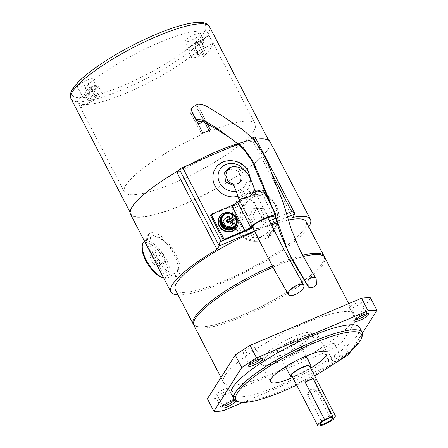 <?xml version="1.0" encoding="UTF-8"?>
<svg xmlns="http://www.w3.org/2000/svg" width="448" height="448" viewBox="0 0 448 448"><rect width="100%" height="100%" fill="white"/><g stroke="black" fill="none" stroke-linecap="round" stroke-linejoin="round"><path stroke-width="0.34" stroke-dasharray="2.24 1.68" d="M272.311 266A73.718 15.831 -27.5 0 1 289.106 259.398M291.407 258.608A73.718 15.831 -27.5 0 1 302.646 255.293M324.251 256.693A73.718 15.831 -27.5 0 1 322.442 263.06A73.718 15.831 -27.5 0 1 255.685 309.215A73.718 15.831 -27.5 0 1 193.603 324.699M362.158 336.302A72.274 15.518 -27.5 0 1 360.629 339.349A72.274 15.518 -27.5 0 1 300.888 381.802A72.274 15.518 -27.5 0 1 237.082 401.414M327.925 418.628A4.771 1.025 152.5 0 0 329.745 417.049A4.771 1.025 152.5 0 0 329.846 416.595A4.771 1.025 152.5 0 0 329.638 416.45A4.771 1.025 152.5 0 0 325.427 417.743A4.771 1.025 152.5 0 0 321.485 420.549A4.771 1.025 152.5 0 0 321.384 420.75A4.771 1.025 152.5 0 0 321.384 421.002A4.771 1.025 152.5 0 0 324.156 420.594M307.602 393.876A4.771 1.025 152.5 0 0 307.502 394.33A4.771 1.025 152.5 0 0 311.45 393.411A4.771 1.025 152.5 0 0 315.862 390.376A4.771 1.025 152.5 0 0 315.963 389.922A4.771 1.025 152.5 0 0 315.498 389.743A4.771 1.025 152.5 0 0 311.259 391.216A4.771 1.025 152.5 0 0 307.619 393.842A4.771 1.025 152.5 0 0 307.602 393.876M291.676 375.508A10.119 2.173 152.5 0 0 300.048 373.565A10.119 2.173 152.5 0 0 309.411 367.13A10.119 2.173 152.5 0 0 309.624 366.167M315.946 378.482L313.914 381.674A10.119 2.173 152.5 0 0 315.93 379.652A10.119 2.173 152.5 0 0 316.198 378.969M90.009 89.102A4.334 0.93 -27.5 0 1 92.921 88.57A4.334 0.93 -27.5 0 1 88.138 92.047A4.334 0.93 -27.5 0 1 85.226 92.574A4.334 0.93 -27.5 0 1 90.009 89.102M92.047 99.557A4.334 0.93 152.5 0 0 96.83 96.085A4.334 0.93 152.5 0 0 93.923 96.617A4.334 0.93 152.5 0 0 89.141 100.089A4.334 0.93 152.5 0 0 92.047 99.557M87.035 80.114A8.674 1.865 -27.5 0 1 92.854 79.055A8.674 1.865 -27.5 0 1 83.289 86.005A8.674 1.865 -27.5 0 1 77.47 87.063A8.674 1.865 -27.5 0 1 87.035 80.114M90.95 87.629A8.674 1.865 -27.5 0 1 96.768 86.57A8.674 1.865 -27.5 0 1 87.198 93.52A8.674 1.865 -27.5 0 1 81.379 94.578A8.674 1.865 -27.5 0 1 90.95 87.629M197.658 43.551A4.334 0.93 -27.5 0 1 200.564 43.019A4.334 0.93 -27.5 0 1 195.782 46.497A4.334 0.93 -27.5 0 1 192.875 47.023A4.334 0.93 -27.5 0 1 197.658 43.551M199.696 54.006A4.334 0.93 152.5 0 0 204.478 50.534A4.334 0.93 152.5 0 0 201.566 51.066A4.334 0.93 152.5 0 0 196.784 54.538A4.334 0.93 152.5 0 0 199.696 54.006M194.684 34.569A8.674 1.865 -27.5 0 1 200.502 33.505A8.674 1.865 -27.5 0 1 190.932 40.454A8.674 1.865 -27.5 0 1 185.114 41.513A8.674 1.865 -27.5 0 1 194.684 34.569M198.593 42.078A8.674 1.865 -27.5 0 1 204.411 41.02A8.674 1.865 -27.5 0 1 194.846 47.97A8.674 1.865 -27.5 0 1 189.028 49.028A8.674 1.865 -27.5 0 1 198.593 42.078M328.994 360.298A6.507 1.394 152.5 0 0 328.86 360.573A6.507 1.394 152.5 0 0 328.86 360.914A6.507 1.394 152.5 0 0 334.242 359.666A6.507 1.394 152.5 0 0 340.262 355.533A6.507 1.394 152.5 0 0 340.396 354.911A6.507 1.394 152.5 0 0 340.116 354.71A6.507 1.394 152.5 0 0 334.37 356.474A6.507 1.394 152.5 0 0 328.994 360.298M334.393 344.26A6.507 1.394 -27.5 0 1 328.373 348.393A6.507 1.394 -27.5 0 1 322.991 349.647A6.507 1.394 -27.5 0 1 323.131 349.026A6.507 1.394 -27.5 0 1 329.151 344.893A6.507 1.394 -27.5 0 1 334.533 343.638A6.507 1.394 -27.5 0 1 334.393 344.26M342.166 356.255A7.952 1.708 -27.5 0 1 334.029 361.665A7.952 1.708 -27.5 0 1 328.227 362.415A7.952 1.708 -27.5 0 1 328.395 362.079A7.952 1.708 -27.5 0 1 334.97 357.409A7.952 1.708 -27.5 0 1 341.986 355.253A7.952 1.708 -27.5 0 1 342.166 356.255M234.158 400.282A6.507 1.394 152.5 0 0 234.186 399.851A6.507 1.394 152.5 0 0 233.906 399.655A6.507 1.394 152.5 0 0 228.161 401.419A6.507 1.394 152.5 0 0 222.785 405.238A6.507 1.394 152.5 0 0 222.65 405.513A6.507 1.394 152.5 0 0 222.65 405.86A6.507 1.394 152.5 0 0 223.02 406.078M228.183 389.2A6.507 1.394 -27.5 0 1 222.163 393.338A6.507 1.394 -27.5 0 1 216.782 394.587A6.507 1.394 -27.5 0 1 216.922 393.971A6.507 1.394 -27.5 0 1 222.942 389.833A6.507 1.394 -27.5 0 1 228.323 388.584A6.507 1.394 -27.5 0 1 228.183 389.2M260.674 358.646A6.507 1.394 152.5 0 0 260.708 358.221A6.507 1.394 152.5 0 0 260.422 358.019A6.507 1.394 152.5 0 0 254.682 359.783A6.507 1.394 152.5 0 0 249.306 363.608A6.507 1.394 152.5 0 0 249.166 363.882A6.507 1.394 152.5 0 0 249.166 364.23A6.507 1.394 152.5 0 0 249.536 364.448M254.705 347.57A6.507 1.394 -27.5 0 1 248.685 351.702A6.507 1.394 -27.5 0 1 243.298 352.957A6.507 1.394 -27.5 0 1 243.438 352.335A6.507 1.394 -27.5 0 1 249.458 348.202A6.507 1.394 -27.5 0 1 254.839 346.948A6.507 1.394 -27.5 0 1 254.705 347.57M366.884 313.706A6.507 1.394 152.5 0 0 366.918 313.275A6.507 1.394 152.5 0 0 366.632 313.079A6.507 1.394 152.5 0 0 360.892 314.843A6.507 1.394 152.5 0 0 355.516 318.662A6.507 1.394 152.5 0 0 355.376 318.937A6.507 1.394 152.5 0 0 355.376 319.284A6.507 1.394 152.5 0 0 355.746 319.502M360.914 302.63A6.507 1.394 -27.5 0 1 354.894 306.762A6.507 1.394 -27.5 0 1 349.507 308.017A6.507 1.394 -27.5 0 1 349.647 307.395A6.507 1.394 -27.5 0 1 355.667 303.262A6.507 1.394 -27.5 0 1 361.049 302.008A6.507 1.394 -27.5 0 1 360.914 302.63M297.623 341.555A11.564 2.481 152.5 0 0 297.87 340.452A11.564 2.481 152.5 0 0 288.299 342.681A11.564 2.481 152.5 0 0 277.598 350.034A11.564 2.481 152.5 0 0 277.357 351.131A11.564 2.481 152.5 0 0 286.927 348.908A11.564 2.481 152.5 0 0 297.623 341.555M292.706 377.496A31.802 6.826 152.5 0 0 310.66 368.15M262.03 361.206A31.802 6.826 152.5 0 0 261.363 364.235A31.802 6.826 152.5 0 0 287.678 358.109A31.802 6.826 152.5 0 0 317.106 337.898A31.802 6.826 152.5 0 0 317.772 334.869A31.802 6.826 152.5 0 0 291.458 340.99A31.802 6.826 152.5 0 0 262.03 361.206M266.409 359.352A26.74 5.74 152.5 0 0 265.849 361.9A26.74 5.74 152.5 0 0 287.98 356.748A26.74 5.74 152.5 0 0 312.726 339.752A26.74 5.74 152.5 0 0 313.286 337.204A26.74 5.74 152.5 0 0 291.155 342.35A26.74 5.74 152.5 0 0 266.409 359.352M264.454 355.594A26.74 5.74 152.5 0 0 263.894 358.142A26.74 5.74 152.5 0 0 286.02 352.99A26.74 5.74 152.5 0 0 310.766 335.994A26.74 5.74 152.5 0 0 311.332 333.446A26.74 5.74 152.5 0 0 289.201 338.593A26.74 5.74 152.5 0 0 264.454 355.594M224.403 223.614A4.458 4.082 32.5 0 0 230.272 225.842A4.458 4.082 32.5 0 0 232.126 220.343A4.458 4.082 32.5 0 0 226.251 218.114A4.458 4.082 32.5 0 0 224.403 223.614M235.194 218.081L232.036 219.419A4.917 4.497 32.5 0 0 224.062 219.425A4.917 4.497 32.5 0 0 227.758 226.52A4.917 4.497 32.5 0 0 232.854 220.998L236.018 219.66L235.194 218.081L235.822 217.386L235.256 217.554A8.092 7.409 32.5 0 0 221.872 216.944M235.525 225.641A8.092 7.409 32.5 0 0 236.074 219.134L235.648 219.8A8.092 7.409 32.5 0 0 235.284 218.994A8.092 7.409 32.5 0 0 234.83 218.221L235.256 217.554M228.816 221.172L227.842 222.807L227.13 221.441A1.607 1.473 32.5 0 0 229.947 222.309M236.482 227.903A10.119 9.262 32.5 0 0 236.712 218.758A10.119 9.262 32.5 0 0 228.183 213.002A10.119 9.262 32.5 0 0 219.414 217.034M142.128 247.117A20.238 8.226 -123.1 0 1 154.672 247.128A20.238 8.226 -123.1 0 1 167.955 270.094A20.238 8.226 -123.1 0 1 161.93 277.474M163.688 278.029A21.683 8.814 56.9 0 0 168.045 277.732A21.683 8.814 56.9 0 0 169.977 270.071A21.683 8.814 56.9 0 0 158.95 248.679A21.683 8.814 56.9 0 0 144.357 241.41M173.723 273.308A21.683 8.814 56.9 0 0 175.79 272.681A21.683 8.814 56.9 0 0 172.676 251.888A21.683 8.814 56.9 0 0 154.168 235.738A21.683 8.814 56.9 0 0 152.096 236.365A21.683 8.814 56.9 0 0 155.21 257.158A21.683 8.814 56.9 0 0 173.723 273.308M251.115 198.268A20.238 17.97 87.6 0 1 275.727 205.699A20.238 17.97 87.6 0 1 269.371 233.335A20.238 17.97 87.6 0 1 244.759 225.904A20.238 17.97 87.6 0 1 251.115 198.268M269.354 234.612A21.683 19.253 -92.4 0 0 278.034 209.843A21.683 19.253 -92.4 0 0 258.681 194.169A21.683 19.253 -92.4 0 0 249.799 197.047A21.683 19.253 -92.4 0 0 241.125 221.816A21.683 19.253 -92.4 0 0 260.478 237.49A21.683 19.253 -92.4 0 0 269.354 234.612M245.151 197.238A21.683 19.253 -92.4 0 0 236.477 222.006A21.683 19.253 -92.4 0 0 255.83 237.686A21.683 19.253 -92.4 0 0 264.706 234.808A21.683 19.253 -92.4 0 0 273.386 210.034A21.683 19.253 -92.4 0 0 254.033 194.359A21.683 19.253 -92.4 0 0 245.151 197.238M175.291 289.671A73.718 15.831 152.5 0 0 236.292 275.481A73.718 15.831 152.5 0 0 304.511 228.62A73.718 15.831 152.5 0 0 306.068 221.592M288.551 219.99A73.718 15.831 152.5 0 0 277.088 223.003M271.398 224.885A73.718 15.831 152.5 0 0 254.632 231.459M324.643 257.281A73.718 15.831 -27.5 0 1 323.092 264.309A73.718 15.831 -27.5 0 1 254.873 311.17A73.718 15.831 -27.5 0 1 193.866 325.36M272.972 267.249A73.718 15.831 -27.5 0 1 289.766 260.646M292.085 259.851A73.718 15.831 -27.5 0 1 303.318 256.542M231.33 394.195A72.274 15.518 152.5 0 0 291.138 380.279A72.274 15.518 152.5 0 0 358.019 334.337A72.274 15.518 152.5 0 0 359.542 327.449M225.081 375.312A73.718 15.831 -27.5 0 1 293.3 328.451A73.718 15.831 -27.5 0 1 354.306 314.261A73.718 15.831 -27.5 0 1 352.755 321.289A73.718 15.831 -27.5 0 1 284.53 368.144A73.718 15.831 -27.5 0 1 223.53 382.34A73.718 15.831 -27.5 0 1 225.081 375.312M252.801 192.735L254.85 192.64L254.1 197.26C253.372 205.52 259.868 212.402 262.942 219.811M256.822 228.676C260.198 228.542 262.679 226.682 264.281 223.093L255.903 206.534C254.122 202.042 246.299 192.993 242.827 199.942C242.642 209.776 249.95 218.484 253.742 227.55L256.822 228.676M240.554 192.405C241.315 190.271 242.323 189.896 243.583 191.268C242.693 193.351 241.685 193.726 240.554 192.405M237.938 196.286A19.202 17.578 32.5 0 0 247.794 189.168A19.202 17.578 32.5 0 0 248.231 171.819A19.202 17.578 32.5 0 0 232.053 160.888A19.202 17.578 32.5 0 0 215.41 168.538M224.65 172.956L228.463 169.501L233.71 169.042L238.51 171.623L241.086 176.299L240.498 181.328L236.544 185.058L233.867 185.696M273.75 216.513L260.714 191.47A13.009 2.794 -27.5 0 0 254.85 192.64M201.74 120.938L202.658 120.596A4.334 3.97 32.5 0 0 203.319 119.823A4.334 3.97 32.5 0 0 203.414 115.903L199.506 108.394A4.334 3.97 32.5 0 0 192.433 107.201M202.065 121.027A4.334 3.97 32.5 0 0 202.636 120.613M207.245 123.782L199.354 108.629C197.949 106.428 196.056 105.689 193.67 106.422L192.03 107.755M209.031 130.491L209.496 131.393A73.718 15.831 -27.5 0 1 255.22 123.922A73.718 15.831 -27.5 0 1 173.891 182.98A73.718 15.831 -27.5 0 1 124.443 191.996A73.718 15.831 -27.5 0 1 201.986 134.568L190.904 113.282L191.022 109.329L192.73 107.89C195.121 107.162 197.014 107.901 198.414 110.102L204.803 122.377M94.321 94.657L90.166 87.242L94.321 94.657A11.564 2.481 152.5 0 1 102.077 93.24A11.564 2.481 152.5 0 1 89.32 102.508L85.165 95.094A7.23 1.551 152.5 0 0 77.157 100.783A73.718 15.831 152.5 0 0 77.51 101.836A73.718 15.831 152.5 0 0 126.958 92.82A73.718 15.831 152.5 0 0 199.629 48.961A7.23 1.551 -27.5 0 0 200.474 47.471A7.23 1.551 -27.5 0 0 195.63 48.35L199.539 55.866A7.23 1.551 -27.5 0 1 204.389 54.981A7.23 1.551 -27.5 0 1 203.538 56.47A73.718 15.831 152.5 0 0 212.548 42.33A7.23 1.551 -27.5 0 1 204.54 48.014L200.385 40.606A11.564 2.481 -27.5 0 0 187.628 49.868A11.564 2.481 -27.5 0 0 195.384 48.457L195.63 48.35M200.626 40.505A7.23 1.551 152.5 0 0 208.634 34.815A73.718 15.831 152.5 0 0 208.286 33.757A73.718 15.831 152.5 0 0 158.833 42.778A73.718 15.831 152.5 0 0 86.167 86.638A7.23 1.551 -27.5 0 0 85.316 88.127A7.23 1.551 -27.5 0 0 90.166 87.242M235.648 228.642L233.016 216.182L236.628 203.762L244.944 194.41L255.461 190.686L266.179 193.85L274.361 203.392L277.945 215.807L276.203 228.166L268.912 237.462L257.561 241.231L244.888 238.151L235.648 228.642M235.575 228.648A25.295 22.462 87.6 0 1 253.882 190.747A25.295 22.462 87.6 0 1 274.288 203.398A25.295 22.462 87.6 0 1 255.982 241.298A25.295 22.462 87.6 0 1 235.575 228.648M152.202 255.086L146.384 242.217L146.978 235.39L152.13 235.088L160.087 238.403L168.644 244.978L175.448 254.117L178.763 268.621L174.619 277.76L169.406 278.096L163.587 273.398L152.202 255.086M152.32 255.007A25.295 10.287 -123.1 0 1 150.125 233.335A25.295 10.287 -123.1 0 1 175.566 254.038A25.295 10.287 -123.1 0 1 177.761 275.71A25.295 10.287 -123.1 0 1 152.32 255.007M267.854 149.391A78.053 16.761 152.5 0 0 269.494 141.954A78.053 16.761 152.5 0 0 204.904 156.985A78.053 16.761 152.5 0 0 132.67 206.595A78.053 16.761 152.5 0 0 131.029 214.038A78.053 16.761 152.5 0 0 195.619 199.007A78.053 16.761 152.5 0 0 267.854 149.391M130.514 214.301A78.635 16.884 152.5 0 0 195.586 199.164A78.635 16.884 152.5 0 0 268.352 149.184A78.635 16.884 152.5 0 0 270.01 141.686M256.127 139.143A78.635 16.884 152.5 0 0 237.698 143.634M189.504 164.578A78.635 16.884 152.5 0 0 178.903 170.453M292.617 217.437L252.857 141.053A78.635 16.884 152.5 0 0 217.913 152.555A78.635 16.884 152.5 0 0 177.251 173.04M178.002 294.885A78.635 16.884 152.5 0 0 248.455 270.62A78.635 16.884 152.5 0 0 308.767 226.822A78.635 16.884 152.5 0 0 308.778 226.806M287.728 216.944L276.685 221.614M270.967 224.034L254.419 231.039M209.496 131.393L210.437 129.914M201.986 134.568L202.927 133.095M264.281 223.093L269.388 220.931M275.682 218.266L286.793 213.567M251.922 138.163L238.129 144.004M210.454 215.309L231.162 206.545A8.674 1.865 152.5 0 0 239.775 201.326A13.009 2.794 -27.5 0 1 239.949 201.158L242.217 198.447M244.199 231.588L231.162 206.545M252.84 227.931L253.742 227.55M252.857 141.053L255.091 137.542L294.857 213.926M202.07 121.783A4.334 3.97 32.5 0 0 202.166 117.869L198.257 110.354A4.334 3.97 32.5 0 0 194.6 107.884A4.334 3.97 32.5 0 0 190.842 109.614A4.334 3.97 32.5 0 0 190.747 113.534L194.656 121.044L195.754 119.319M94.074 94.758A7.23 1.551 -27.5 0 1 89.23 95.642A7.23 1.551 -27.5 0 1 90.076 94.153A73.718 15.831 152.5 0 0 81.071 108.293A7.23 1.551 -27.5 0 1 89.079 102.609M204.54 48.014L204.299 48.121A11.564 2.481 152.5 0 0 191.542 57.383A11.564 2.481 152.5 0 0 199.298 55.966L199.539 55.866M90.406 87.142A11.564 2.481 -27.5 0 1 98.162 85.725A11.564 2.481 -27.5 0 1 85.406 94.993L85.165 95.094M202.166 117.869L203.414 115.903M194.656 121.044A4.334 3.97 32.5 0 0 197.91 123.452M263.122 190.036L260.714 191.47M252.532 226.626L239.949 201.158M351.154 350.862L362.421 333.166M370.429 297.842L342.586 341.55L349.104 354.071M342.586 341.55A101.181 21.728 -27.5 0 1 327.796 351.204L334.314 363.726M242.782 402.455L334.18 363.782M327.796 351.204L216.289 398.384L222.807 410.906M216.289 398.384A101.181 21.728 -27.5 0 1 207.402 398.754M296.671 385.106A70.829 15.21 152.5 0 0 314.619 375.76M234.702 400.182A7.952 1.708 -27.5 0 1 235.777 400.193A7.952 1.708 -27.5 0 1 236.046 401.038M267.658 215.807L264.006 223.031L256.592 223.026L252.829 215.796L256.48 208.572L263.894 208.578L267.658 215.807L264.337 215.947L260.686 223.171L264.006 223.031M157.002 257.124L160.401 264.337L158.491 267.506L153.188 263.469L149.794 256.256L151.698 253.081L157.002 257.124L162.529 253.512L165.928 260.73L160.401 264.337M230.434 223.451L228.441 223.037L229.981 222.382M228.441 223.037L228.295 222.751L229.555 221.458M233.408 219.33L230.406 221.547M230.485 221.687L230.199 221.81M227.332 220.444A1.607 1.473 32.5 0 0 227.214 220.674L227.427 220.242M228.082 218.624L227.214 220.674A1.607 1.473 32.5 0 0 227.158 220.836M227.03 216.91L227.069 220.394M227.965 218.854L227.214 220.674M226.867 222.102L227.842 222.807M236.074 219.134L236.645 218.966L236.018 219.66M226.386 213.237A8.82 8.07 32.5 0 1 235.822 217.386L235.631 217.392A8.529 7.806 32.5 0 0 224.61 214.01M237.026 221.922A8.529 7.806 32.5 0 0 236.454 218.971L236.645 218.966A8.82 8.07 32.5 0 1 236.981 219.985M235.648 219.8L232.719 221.043A4.749 4.346 -147.5 0 1 227.774 226.346A4.749 4.346 -147.5 0 1 224.213 219.503A4.749 4.346 -147.5 0 1 231.896 219.464L234.83 218.221M165.928 260.73L164.024 263.9L158.491 267.506M164.024 263.9L158.721 259.862L153.188 263.469M158.721 259.862L155.322 252.644L149.794 256.256M155.322 252.644L157.226 249.474L162.529 253.512M157.226 249.474L151.698 253.081M260.686 223.171L256.592 223.026M253.277 223.16L249.508 215.93L252.829 215.796M249.508 215.93L253.159 208.712L256.48 208.572M253.159 208.712L260.574 208.718L264.337 215.947M260.574 208.718L263.894 208.578M313.914 381.674L333.469 419.238M292.23 376.578A11.564 2.481 152.5 0 0 301.795 373.038A11.564 2.481 152.5 0 0 310.178 367.231M224.269 223.653A4.626 4.234 32.5 0 0 230.362 225.966A4.626 4.234 32.5 0 0 232.277 220.265A4.626 4.234 32.5 0 0 226.19 217.952A4.626 4.234 32.5 0 0 224.269 223.653M236.158 217.622A8.092 7.409 32.5 0 0 229.337 213.018A8.092 7.409 32.5 0 0 222.32 216.238M254.464 194.992L255.83 192.993L248.875 193.57L241.584 196.952L239.198 199.674M233.167 184.414L237.597 183.91C241.455 182.834 242.906 178.982 241.948 172.357C237.978 166.992 234.254 165.318 230.782 167.334M236.191 191.15A14.862 13.608 32.5 0 0 245.414 171.937A14.862 13.608 32.5 0 0 244.289 170.106M272.815 208.656L275.24 215.628M71.053 98.829A78.053 16.761 152.5 0 0 123.413 89.286A78.053 16.761 152.5 0 0 209.524 26.746M122.735 85.798A75.163 16.139 -27.5 0 1 73.898 87.825A75.163 16.139 -27.5 0 1 155.238 34.77A75.163 16.139 -27.5 0 1 204.075 32.743A75.163 16.139 -27.5 0 1 122.735 85.798M203.538 56.47L199.629 48.961M208.634 34.815L212.548 42.33M271.068 171.914L255.752 142.492M90.076 94.153L86.167 86.638M77.157 100.783L81.071 108.293M199.298 55.966L195.384 48.457M204.299 48.121L200.385 40.606M89.32 102.508L85.406 94.993M246.159 213.59L239.775 201.326M239.848 200.122L240.475 200.211M235.508 217.879A8.82 8.07 32.5 0 0 220.886 217.14M235.76 226.615A8.82 8.07 32.5 0 0 236.331 219.453M322.157 263.295C323.96 260.266 324.47 258.16 323.68 256.99C323.96 255.595 321.026 254.811 314.871 254.649C305.889 255.254 293.294 258.877 277.088 265.53C242.922 279.378 203.241 305.116 195.703 318.097C193.9 321.126 193.39 323.232 194.18 324.402C196.661 330.098 219.878 325.433 247.548 312.956C280.185 298.687 315.028 275.402 322.157 263.295M321.384 420.75L320.314 423.881M307.502 394.33L321.384 421.002M96.83 96.085L92.921 88.57M96.768 86.57L92.854 79.055M204.478 50.534L200.564 43.019M204.411 41.02L200.502 33.505M322.991 349.647L328.86 360.914M328.86 360.573L328.227 362.415M216.782 394.587L222.65 405.86M222.65 405.513L222.018 407.355M243.298 352.957L249.166 364.23M249.166 363.882L248.534 365.725M349.507 308.017L355.376 319.284M355.376 318.937L354.743 320.779M297.87 340.452L306.012 356.098M261.363 364.235L270.486 381.763M263.894 358.142L265.849 361.9M152.096 236.365L144.558 241.282M175.79 272.681L168.045 277.732M254.033 194.359L258.681 194.169M255.83 237.686L260.478 237.49M354.306 314.261L348.768 303.621M267.764 217.734L255.332 191.699M240.498 181.328C241.13 180.902 238.594 183.753 237.507 183.938L237.658 183.887C239.865 182.644 241.08 181.759 241.315 181.238L236.83 183.758C235.211 184.262 233.727 184.117 232.389 183.305M274.915 215.818L270.654 204.506M255.22 123.922L208.286 33.757M253.882 190.747L255.461 190.686M150.125 233.335L146.978 235.39M268.554 140.14L269.494 141.954M130.082 212.223L131.029 214.038M177.761 275.71L174.619 277.76M255.982 241.298L257.561 241.231M124.443 191.996L77.51 101.836M191.542 57.383L187.628 49.868M102.077 93.24L98.162 85.725M89.23 95.642L85.316 88.127M204.389 54.981L200.474 47.471M190.842 109.614L191.022 109.329M202.457 121.173L203.319 119.823M247.794 189.168L250.387 178.489M239.495 200.396L252.291 226.839M223.53 382.34L220.976 377.44M235.827 217.358L231.745 213.892L226.514 213.198M236.958 219.85L236.65 218.938M311.332 333.446L313.286 337.204M317.772 334.869L326.9 352.397M277.357 351.131L285.499 366.778M366.632 313.079L368.502 313.617M361.049 302.008L366.918 313.275M260.422 358.019L262.293 358.562M254.839 346.948L260.708 358.221M233.906 399.655L235.777 400.193M228.323 388.584L234.186 399.851M340.116 354.71L341.986 355.253M334.533 343.638L340.396 354.911M189.028 49.028L185.114 41.513M196.784 54.538L192.875 47.023M81.379 94.578L77.47 87.063M89.141 100.089L85.226 92.574M315.498 389.743L310.436 389.642L307.619 393.842M315.963 389.922L329.846 416.595M329.638 416.45L332.819 417.368"/><path stroke-width="0.67" d="M193.603 324.699A73.718 15.831 -27.5 0 1 193.217 324.111A73.718 15.831 -27.5 0 1 194.768 317.083A73.718 15.831 -27.5 0 1 272.311 266M289.106 259.398A73.718 15.831 -27.5 0 1 291.407 258.608M302.646 255.293A73.718 15.831 -27.5 0 1 323.994 256.032A73.718 15.831 -27.5 0 1 324.251 256.693M314.619 375.76A70.829 15.21 152.5 0 0 360.03 341.13A70.829 15.21 152.5 0 0 361.525 338.145A70.829 15.21 152.5 0 0 309.854 344.837A70.829 15.21 152.5 0 0 237.362 393.036A70.829 15.21 152.5 0 0 238.952 401.951A70.829 15.21 152.5 0 0 296.671 385.106M238.952 401.951L237.082 401.414A72.274 15.518 -27.5 0 1 233.934 399.202A72.274 15.518 -27.5 0 1 235.458 392.314A72.274 15.518 -27.5 0 1 302.338 346.371A72.274 15.518 -27.5 0 1 362.146 332.455A72.274 15.518 -27.5 0 1 362.158 336.302L361.525 338.145M320.466 423.578A7.23 1.551 152.5 0 0 320.314 423.881A7.23 1.551 152.5 0 0 325.584 423.198A7.23 1.551 152.5 0 0 332.982 418.281A7.23 1.551 152.5 0 0 332.819 417.368A7.23 1.551 152.5 0 0 326.441 419.328A7.23 1.551 152.5 0 0 320.466 423.578M324.156 420.594A4.771 1.025 152.5 0 0 327.925 418.628M310.178 367.231A11.564 2.481 152.5 0 0 310.666 366.604A11.564 2.481 152.5 0 0 310.906 365.501A11.564 2.481 152.5 0 0 301.336 367.724A11.564 2.481 152.5 0 0 290.634 375.077A11.564 2.481 152.5 0 0 290.394 376.18A11.564 2.481 152.5 0 0 292.23 376.578M316.198 378.969A10.119 2.173 152.5 0 0 316.142 378.689L309.624 366.167A10.119 2.173 152.5 0 0 301.252 368.116A10.119 2.173 152.5 0 0 291.889 374.545A10.119 2.173 152.5 0 0 291.676 375.508L317.75 425.6A10.119 2.173 152.5 0 0 323.988 424.592A10.119 2.173 152.5 0 0 333.469 419.238L335.502 416.052A10.119 2.173 152.5 0 0 332.73 416.164L313.174 378.599A10.119 2.173 152.5 0 0 305.038 382.038L324.593 419.608A10.119 2.173 152.5 0 0 317.962 424.637A10.119 2.173 152.5 0 0 317.75 425.6M316.142 378.689A10.119 2.173 152.5 0 0 315.946 378.482L335.502 416.052M223.02 406.078A6.507 1.394 152.5 0 0 228.799 404.23A6.507 1.394 152.5 0 0 234.052 400.473A6.507 1.394 152.5 0 0 234.158 400.282M236.046 401.038A7.952 1.708 -27.5 0 1 235.956 401.195A7.952 1.708 -27.5 0 1 227.819 406.605A7.952 1.708 -27.5 0 1 222.018 407.355A7.952 1.708 -27.5 0 1 222.186 407.019A7.952 1.708 -27.5 0 1 227.629 402.942A7.952 1.708 -27.5 0 1 234.702 400.182M249.536 364.448A6.507 1.394 152.5 0 0 255.315 362.6A6.507 1.394 152.5 0 0 260.568 358.842A6.507 1.394 152.5 0 0 260.674 358.646M262.472 359.565A7.952 1.708 -27.5 0 1 254.335 364.974A7.952 1.708 -27.5 0 1 248.534 365.725A7.952 1.708 -27.5 0 1 248.702 365.389A7.952 1.708 -27.5 0 1 255.276 360.718A7.952 1.708 -27.5 0 1 262.293 358.562A7.952 1.708 -27.5 0 1 262.472 359.565M355.746 319.502A6.507 1.394 152.5 0 0 361.525 317.654A6.507 1.394 152.5 0 0 366.778 313.897A6.507 1.394 152.5 0 0 366.884 313.706M368.682 314.619A7.952 1.708 -27.5 0 1 360.545 320.029A7.952 1.708 -27.5 0 1 354.743 320.779A7.952 1.708 -27.5 0 1 354.911 320.449A7.952 1.708 -27.5 0 1 361.486 315.778A7.952 1.708 -27.5 0 1 368.502 313.617A7.952 1.708 -27.5 0 1 368.682 314.619M310.66 368.15A31.802 6.826 152.5 0 0 326.234 355.432A31.802 6.826 152.5 0 0 326.9 352.397A31.802 6.826 152.5 0 0 300.586 358.523A31.802 6.826 152.5 0 0 271.158 378.734A31.802 6.826 152.5 0 0 270.486 381.763A31.802 6.826 152.5 0 0 292.706 377.496M222.32 216.238C225.103 211.327 233.66 212.134 236.174 217.549C237.423 220.136 237.362 222.6 235.973 224.935A8.092 7.409 32.5 0 1 228.956 228.161A8.092 7.409 32.5 0 1 222.135 223.558A8.092 7.409 32.5 0 1 222.32 216.238L221.872 216.944A8.092 7.409 32.5 0 0 221.693 224.258A8.092 7.409 32.5 0 0 228.514 228.861A8.092 7.409 32.5 0 0 235.525 225.641L235.973 224.935A8.092 7.409 32.5 0 0 236.158 217.622M225.803 213.668A7.734 7.078 32.5 0 0 222.594 223.199A7.734 7.078 32.5 0 0 232.775 227.063A7.734 7.078 32.5 0 0 235.984 217.532A7.734 7.078 32.5 0 0 225.803 213.668M229.947 222.309A1.607 1.473 32.5 0 0 230.149 221.967L232.288 222.667A14.174 3.069 161.7 0 1 231.375 223.065A14.174 3.069 161.7 0 1 230.434 223.451A14.414 4.906 67.1 0 0 229.555 221.458A1.954 1.786 32.5 0 1 228.816 221.172A14.414 3.097 -27.5 0 0 226.867 222.102A14.174 1.473 -118.8 0 1 225.904 220.248L226.878 220.954L227.59 222.32M228.878 216.126L229.068 219.89L229.936 217.846A14.414 4.906 -112.9 0 0 228.878 216.126A14.174 8.512 -38.7 0 0 227.954 216.49A14.174 8.512 -38.7 0 0 227.03 216.91A14.414 4.906 67.1 0 1 228.082 218.624A1.954 1.786 32.5 0 0 227.847 219.318A14.414 3.097 152.5 0 0 225.904 220.248M230.406 221.547L230.227 221.206A1.607 1.473 32.5 0 0 229.236 219.957L229.516 219.834L230.227 221.206A1.607 1.473 32.5 0 1 230.199 221.81L231.644 219.979A14.414 3.097 -27.5 0 1 233.408 219.33A14.174 10.108 75.4 0 0 232.445 217.476L229.516 219.834M232.288 222.667A14.414 4.906 -112.9 0 0 231.409 220.674L230.149 221.967A1.607 1.473 32.5 0 0 230.199 221.81M219.727 216.541L219.414 217.034A10.119 9.262 32.5 0 0 219.19 226.173A10.119 9.262 32.5 0 0 227.713 231.935A10.119 9.262 32.5 0 0 236.482 227.903L236.796 227.41A10.119 9.262 32.5 0 0 237.026 218.271A10.119 9.262 32.5 0 0 228.497 212.509A10.119 9.262 32.5 0 0 219.727 216.541A10.119 9.262 32.5 0 0 219.503 225.686A10.119 9.262 32.5 0 0 228.026 231.442A10.119 9.262 32.5 0 0 236.796 227.41M163.52 277.978L161.93 277.474A20.238 8.226 -123.1 0 1 142.234 250.494A20.238 8.226 -123.1 0 1 142.128 247.117L142.307 245.454A21.683 8.814 56.9 0 0 142.425 249.071A21.683 8.814 56.9 0 0 163.52 277.978A21.683 8.814 56.9 0 0 163.688 278.029M144.558 241.282L144.357 241.41A21.683 8.814 56.9 0 0 142.307 245.454M323.994 256.032L306.068 221.592A73.718 15.831 152.5 0 0 288.551 219.99M277.088 223.003A73.718 15.831 152.5 0 0 271.398 224.885M254.632 231.459A73.718 15.831 152.5 0 0 176.842 282.643A73.718 15.831 152.5 0 0 175.291 289.671L193.217 324.111M220.976 377.44L193.866 325.36A73.718 15.831 -27.5 0 1 195.418 318.332A73.718 15.831 -27.5 0 1 272.972 267.249M289.766 260.646A73.718 15.831 -27.5 0 1 292.085 259.851M303.318 256.542A73.718 15.831 -27.5 0 1 324.643 257.281L348.768 303.621M362.146 332.455L359.542 327.449A72.274 15.518 152.5 0 0 299.734 341.365A72.274 15.518 152.5 0 0 232.848 387.302A72.274 15.518 152.5 0 0 231.33 394.195L233.934 399.202M299.667 284.39A8.96 3.718 -31.7 0 1 303.71 285.169A8.96 3.718 -31.7 0 1 301.006 290.83A8.96 3.718 -31.7 0 1 292.505 295.366A8.96 3.718 -31.7 0 1 288.462 294.588A8.96 3.718 -31.7 0 1 291.172 288.932A8.96 3.718 -31.7 0 1 299.667 284.39M238.129 144.004L182.616 167.49L221.077 241.371L223.49 240.352L224.118 239.372L244.821 230.608A5.779 1.243 152.5 0 0 250.566 227.13A15.898 3.416 -27.5 0 1 266.353 217.554A15.898 3.416 -27.5 0 1 276.158 215.085L263.122 190.036A15.898 3.416 -27.5 0 0 253.316 192.511A15.898 3.416 -27.5 0 0 252.801 192.735L252.56 193.138C249.866 196.773 246.417 198.542 242.217 198.447A15.898 3.416 -27.5 0 0 237.53 202.082A5.779 1.243 152.5 0 1 231.784 205.565L211.075 214.329L210.454 215.309L223.49 240.352L252.84 227.931M250.387 178.489L248.321 171.405C242.407 158.654 222.253 156.677 215.41 168.538A19.202 17.578 32.5 0 0 214.978 185.886A19.202 17.578 32.5 0 0 237.938 196.286M244.199 231.588A8.674 1.865 152.5 0 0 252.532 226.626C254.055 224.454 257.527 222.18 262.942 219.811A13.009 2.794 -27.5 0 1 265.731 218.534A13.009 2.794 -27.5 0 1 273.75 216.513L276.158 215.085M316.394 283.875L316.182 278.947A4.334 2.369 158 0 0 315.997 278.314A4.334 2.369 158 0 0 311.388 277.85A4.334 2.369 158 0 0 307.95 281.305L308.162 286.233A4.334 2.369 158 0 0 308.364 286.894A4.334 2.369 158 0 0 312.978 287.319A4.334 2.369 158 0 0 316.394 283.875M315.997 278.314C310.475 269.517 305.032 259.913 299.673 249.502L291.334 229.522L283.242 202.709L271.527 173.152C268.044 162.366 262.993 152.404 256.368 143.265C252.078 137.973 247.234 133.246 241.836 129.086L220.304 114.615L211.159 109.178C206.881 105.851 202.401 104.194 197.714 104.205L192.433 107.201A4.334 3.97 32.5 0 0 192.091 107.649A4.334 3.97 32.5 0 0 191.996 111.569L195.905 119.084A4.334 3.97 32.5 0 0 202.065 121.027M192.03 107.755L191.845 111.804L202.927 133.095A78.053 16.761 152.5 0 1 210.437 129.914L207.245 123.782M204.803 122.377L209.031 130.491M308.778 226.806A78.635 16.884 152.5 0 0 310.425 219.324L270.01 141.686A78.635 16.884 152.5 0 0 256.127 139.143M237.698 143.634A78.635 16.884 152.5 0 0 189.504 164.578M178.903 170.453A78.635 16.884 152.5 0 0 132.171 206.808A78.635 16.884 152.5 0 0 130.514 214.301L170.929 291.939A78.635 16.884 152.5 0 0 178.002 294.885M254.419 231.039L219.251 245.918L179.486 169.534L177.251 173.04L217.017 249.43A78.635 16.884 152.5 0 0 172.586 284.446A78.635 16.884 152.5 0 0 170.929 291.939M310.425 219.324A78.635 16.884 152.5 0 0 292.617 217.437L294.857 213.926L287.728 216.944M276.685 221.614L270.967 224.034M221.077 241.371C219.61 242.234 218.999 243.751 219.251 245.918L217.017 249.43M269.388 220.931L275.682 218.266M286.793 213.567L291.67 211.501L271.068 171.914M255.752 142.492L253.21 137.62L251.922 138.163M179.486 169.534A2.89 0.622 -27.5 0 1 182.616 167.49M253.21 137.62A2.89 0.622 -27.5 0 1 255.153 137.267L294.459 212.778L291.67 211.501M294.857 213.926L294.459 212.778M197.91 123.452A4.334 3.97 32.5 0 0 202.07 121.783L202.457 121.173M224.118 239.372L211.075 214.329M233.867 185.696L225.462 181.72L224.65 172.956C223.95 172.794 229.807 166.813 230.513 167.434L227.584 169.775L225.714 175.196L228.077 181.541L233.167 184.414M213.926 411.275L207.402 398.754L235.245 355.046A101.181 21.728 -27.5 0 1 250.04 345.397L361.547 298.211A101.181 21.728 -27.5 0 1 370.429 297.842L376.947 310.363A101.181 21.728 152.5 0 0 368.066 310.733L256.558 357.918A101.181 21.728 152.5 0 0 241.763 367.567L213.926 411.275A101.181 21.728 152.5 0 0 222.807 410.906L242.782 402.455M361.547 298.211L368.066 310.733M334.18 363.782L334.314 363.726A101.181 21.728 152.5 0 0 349.104 354.071L351.154 350.862M362.421 333.166L376.947 310.363M235.245 355.046L241.763 367.567M250.04 345.397L256.558 357.918M229.981 222.382L230.294 222.253M228.917 219.61L228.435 219.817A1.607 1.473 32.5 0 0 227.332 220.444M232.445 217.476A14.414 3.097 152.5 0 0 230.675 218.126L229.236 219.957A1.607 1.473 32.5 0 0 228.435 219.817L227.427 220.242M226.878 220.954L227.158 220.836A1.607 1.473 32.5 0 0 227.13 221.441M231.409 220.674A1.954 1.786 32.5 0 0 231.644 219.979M230.675 218.126A1.954 1.786 32.5 0 0 229.936 217.846M228.082 218.624L227.898 219.05M227.158 220.836L227.847 219.318M305.038 382.038L313.174 378.599M324.593 419.608L332.73 416.164M244.289 170.106A14.862 13.608 32.5 0 0 224.907 164.937A14.862 13.608 32.5 0 0 219.671 182.829A14.862 13.608 32.5 0 0 236.191 191.15M250.566 227.13L237.53 202.082M195.754 119.319L203.151 120.002L216.003 127.523L243.32 147.784L252.627 160.748L259.431 176.047L272.815 208.656M275.24 215.628L288.462 252.319L308.162 286.233M157.164 36.294A78.053 16.761 152.5 0 0 71.053 98.829C68.628 91.986 74.15 86.565 78.467 81.855C82.158 78.109 86.89 74.082 92.669 69.787C110.852 56.538 131.762 44.811 155.411 34.614C166.275 30.027 175.93 26.673 184.391 24.556C190.988 22.898 196.414 22.182 200.676 22.4C204.708 22.439 207.659 23.89 209.524 26.746A78.053 16.761 152.5 0 0 157.164 36.294M244.821 230.608L231.784 205.565M232.389 183.305C232.803 183.506 233.906 185.679 235.698 189.834L239.198 199.674L239.848 200.122M226.386 213.237A8.82 8.07 32.5 0 0 221.2 216.653L220.886 217.14A8.82 8.07 32.5 0 0 223.989 228.687A8.82 8.07 32.5 0 0 235.76 226.615L236.074 226.128A8.82 8.07 32.5 0 0 236.981 219.985M226.514 213.198L221.2 216.653A8.82 8.07 32.5 0 0 224.302 228.194A8.82 8.07 32.5 0 0 236.074 226.128L236.958 219.85M224.61 214.01A8.529 7.806 32.5 0 0 220.858 223.373A8.529 7.806 32.5 0 0 230.126 229.281A8.529 7.806 32.5 0 0 237.026 221.922M306.012 356.098L310.906 365.501M303.71 285.169L284.486 250.583L267.764 217.734M231.302 167.138L234.466 166.583L239.305 167.356L244.126 169.977L247.968 174.154L251.989 182.224L255.332 191.699M308.364 286.894L291.9 259.51L280.633 234.545L274.915 215.818M270.654 204.506L251.916 160.894L243.751 149.43L233.229 140.028L216.401 129.035L201.74 120.938M130.082 212.223L71.053 98.829M209.524 26.746L268.554 140.14M239.198 199.674L239.495 200.396M252.291 226.839L274.77 270.626L288.462 294.588M220.886 217.14C218.596 221.922 219.867 225.915 224.689 229.118C229.975 230.899 233.666 230.065 235.76 226.615M285.499 366.778L290.394 376.18"/></g></svg>

